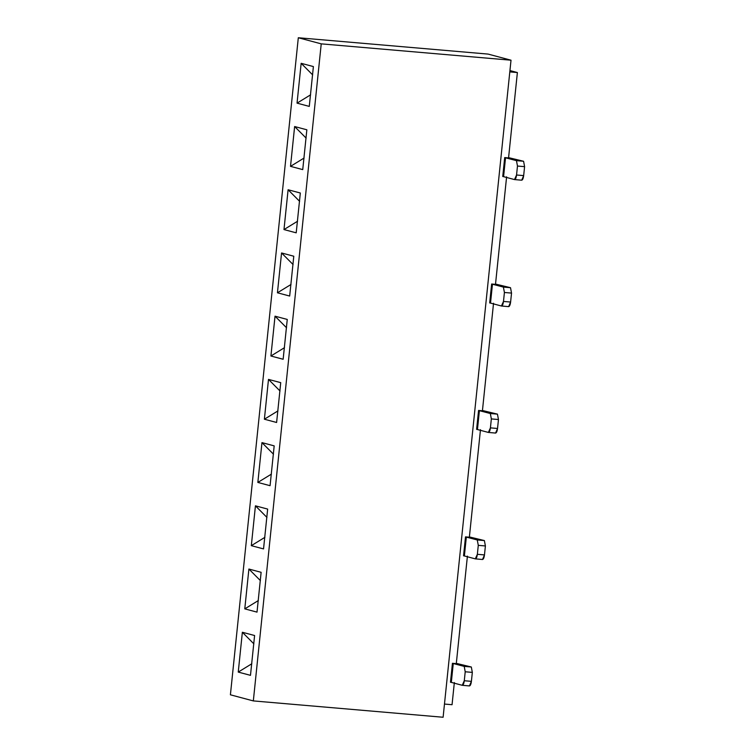 <?xml version="1.0" encoding="UTF-8"?>
<svg xmlns="http://www.w3.org/2000/svg" width="755" height="755" viewBox="0 0 755 755"><rect width="100%" height="100%" fill="white"/><g stroke="black" fill="none" stroke-linecap="round" stroke-linejoin="round"><path stroke-width="1.13" d="M511.012 60.202L321.234 43.856L253.331 700.914L443.109 717.25L511.012 60.202L488.079 54.086L298.31 37.75L488.079 54.086L511.012 60.202L443.109 717.25L253.331 700.914L321.234 43.856L511.012 60.202M230.407 694.798L298.31 37.75L321.234 43.856L298.31 37.75L230.407 694.798L253.331 700.914L230.407 694.798M275.028 316.185L287.259 319.44L283.144 359.267L270.913 356.001L275.028 316.185L270.913 356.001L284.493 347.677L270.913 356.001L283.144 359.267L287.259 319.44L275.028 316.185L286.551 327.774L275.028 316.185M250.481 675.347L238.25 672.082L242.364 632.265L254.595 635.521L250.481 675.347L254.595 635.521L242.364 632.265L238.25 672.082L250.481 675.347M257.011 612.126L244.78 608.87L248.895 569.043L261.126 572.309L257.011 612.126L261.126 572.309L248.895 569.043L244.78 608.87L257.011 612.126M263.542 548.913L251.321 545.657L255.435 505.831L267.657 509.087L263.542 548.913L267.657 509.087L255.435 505.831L251.321 545.657L263.542 548.913M270.073 485.691L257.851 482.436L261.966 442.619L274.188 445.875L270.073 485.691L274.188 445.875L261.966 442.619L257.851 482.436L270.073 485.691M276.613 422.479L264.382 419.223L268.497 379.397L280.728 382.653L276.613 422.479L280.728 382.653L268.497 379.397L264.382 419.223L276.613 422.479M289.675 296.045L277.444 292.789L281.558 252.963L293.789 256.228L289.675 296.045L293.789 256.228L281.558 252.963L277.444 292.789L289.675 296.045M296.205 232.833L283.984 229.567L288.099 189.75L300.32 193.006L296.205 232.833L300.32 193.006L288.099 189.75L283.984 229.567L296.205 232.833M302.736 169.611L290.515 166.355L294.629 126.538L306.851 129.794L302.736 169.611L306.851 129.794L294.629 126.538L290.515 166.355L302.736 169.611M309.276 106.398L297.045 103.142L301.16 63.316L313.391 66.572L309.276 106.398L313.391 66.572L301.16 63.316L297.045 103.142L310.616 94.819L297.045 103.142L309.276 106.398M312.674 74.905L301.16 63.316L312.674 74.905M291.024 284.465L277.444 292.789L291.024 284.465M293.082 264.552L281.558 252.963L293.082 264.552M297.555 221.243L283.984 229.567L297.555 221.243M299.612 201.34L288.099 189.75L299.612 201.34M304.086 158.031L290.515 166.355L304.086 158.031M306.143 138.118L294.629 126.538L306.143 138.118M277.953 410.899L264.382 419.223L277.953 410.899M280.011 390.986L268.497 379.397L280.011 390.986M271.423 474.112L257.851 482.436L271.423 474.112M273.48 454.199L261.966 442.619L273.48 454.199M264.892 537.333L251.321 545.657L264.892 537.333M266.949 517.42L255.435 505.831L266.949 517.42M258.361 600.546L244.78 608.87L258.361 600.546M260.418 580.633L248.895 569.043L260.418 580.633M251.821 663.758L238.25 672.082L251.821 663.758M253.878 643.855L242.364 632.265L253.878 643.855M503.396 287.089L492.468 284.182L490.514 303.095L501.443 306.011L503.481 301.434L504.416 292.478L503.396 287.089L504.416 292.478L511.531 293.091L510.606 302.047L508.644 306.634L501.443 306.011L508.559 306.615C509.512 306.549 510.191 305.029 510.606 302.047L503.481 301.434C503.075 304.416 502.396 305.935 501.443 306.011L490.514 303.095L492.468 284.182L491.637 284.012L489.684 302.925L490.514 303.095L489.684 302.925L491.637 284.012L503.396 287.089L510.512 287.702L511.531 293.091L510.512 287.702L503.396 287.089M495.525 284.059L510.512 287.702L495.525 284.059M516.467 160.655L505.539 157.748L503.576 176.661L514.504 179.577L516.552 175L517.477 166.043L516.467 160.655L517.477 166.043L524.593 166.657L523.668 175.613L521.705 180.2L514.504 179.577L521.62 180.19C522.583 180.115 523.262 178.595 523.668 175.613L516.552 175C516.146 177.982 515.467 179.501 514.504 179.577L503.576 176.661L505.539 157.748L504.699 157.578L502.745 176.491L503.576 176.661L502.745 176.491L504.699 157.578L516.467 160.655L523.583 161.268L524.593 166.657L523.583 161.268L516.467 160.655M508.587 157.635L523.583 161.268L508.587 157.635M464.202 666.391L453.274 663.475L451.32 682.388L462.249 685.304L464.287 680.736L465.212 671.771L464.202 666.391L465.212 671.771L472.328 672.384L471.403 681.35L469.45 685.936L462.249 685.304L469.365 685.917C470.318 685.842 470.997 684.323 471.403 681.35L464.287 680.736C463.881 683.709 463.202 685.238 462.249 685.304L451.32 682.388L453.274 663.475L452.434 663.305L450.48 682.227L451.32 682.388L450.48 682.227L452.434 663.305L464.202 666.391L471.318 667.005L472.328 672.384L471.318 667.005L464.202 666.391M456.322 663.362L471.318 667.005L456.322 663.362M477.264 539.957L466.335 537.041L464.382 555.963L475.31 558.87L477.358 554.302L478.283 545.346L477.264 539.957L478.283 545.346L485.399 545.959L484.474 554.916L482.511 559.502L475.31 558.87L482.426 559.483C483.379 559.417 484.059 557.888 484.474 554.916L477.358 554.302C476.943 557.275 476.263 558.804 475.31 558.87L464.382 555.963L466.335 537.041L465.505 536.88L463.551 555.793L464.382 555.963L463.551 555.793L465.505 536.88L477.264 539.957L484.38 540.571L485.399 545.959L484.38 540.571L477.264 539.957M469.393 536.928L484.38 540.571L469.393 536.928M490.335 413.523L479.406 410.616L477.453 429.529L488.381 432.436L490.42 427.868L491.345 418.912L490.335 413.523L491.345 418.912L498.46 419.525L497.536 428.481L495.582 433.068L488.381 432.436L495.497 433.049C496.45 432.983 497.13 431.454 497.536 428.481L490.42 427.868C490.014 430.841 489.334 432.37 488.381 432.436L477.453 429.529L479.406 410.616L478.566 410.446L476.613 429.359L477.453 429.529L476.613 429.359L478.566 410.446L490.335 413.523L497.451 414.136L498.46 419.525L497.451 414.136L490.335 413.523M482.454 410.493L497.451 414.136L482.454 410.493M504.416 292.478L503.481 301.434L510.606 302.047L511.531 293.091L504.416 292.478M517.477 166.043L516.552 175L523.668 175.613L524.593 166.657L517.477 166.043M465.212 671.771L464.287 680.736L471.403 681.35L472.328 672.384L465.212 671.771M478.283 545.346L477.358 554.302L484.474 554.916L485.399 545.959L478.283 545.346M491.345 418.912L490.42 427.868L497.536 428.481L498.46 419.525L491.345 418.912M495.497 284.342L491.637 284.012L495.497 284.342L506.605 176.83L495.497 284.342M508.559 157.908L504.699 157.578L508.559 157.908L509.691 146.97L508.559 157.908M456.294 663.645L452.434 663.305L456.294 663.645L467.411 556.124L456.294 663.645M469.365 537.211L465.505 536.88L469.365 537.211L480.473 429.689L469.365 537.211M482.426 410.777L478.566 410.446L482.426 410.777L490.089 336.617L482.426 410.777M509.804 71.895L517.383 72.546L509.936 70.564L517.383 72.546L509.804 71.895M452.056 704.708L444.468 704.056L452.056 704.708L454.34 682.558L452.056 704.708M490.089 336.607L493.534 303.255L490.089 336.607M509.691 146.961L517.383 72.546L509.691 146.961"/></g></svg>
